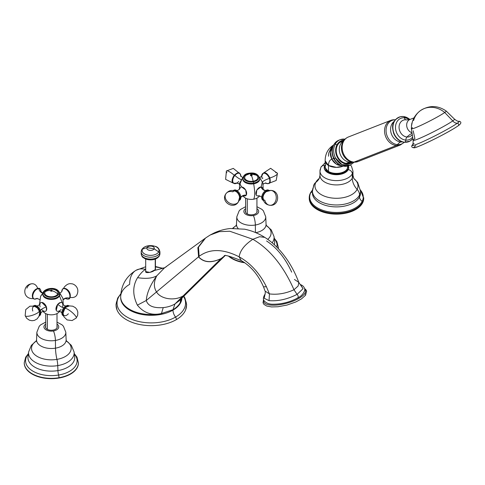 <?xml version="1.0" encoding="UTF-8"?>
<svg xmlns="http://www.w3.org/2000/svg" width="485" height="485" viewBox="0 0 485 485"><rect width="100%" height="100%" fill="white"/><g stroke="black" fill="none" stroke-linecap="round" stroke-linejoin="round"><path stroke-width="0.73" d="M146.973 247.635L154.139 248.847A3.734 2.152 179.9 0 1 149.507 250.308A3.734 2.152 179.9 0 1 146.973 247.635A3.734 2.152 179.9 0 1 151.611 246.174A3.734 2.152 179.9 0 1 154.139 248.847L146.973 247.635A3.734 2.152 -0.1 0 0 149.507 250.308A3.734 2.152 -0.1 0 0 154.139 248.847L158.662 251.854A8.439 4.868 179.9 0 1 148.186 255.165A8.439 4.868 179.9 0 1 142.463 249.126L146.973 247.635L142.463 249.126A8.439 4.868 179.9 0 1 152.939 245.816A8.439 4.868 179.9 0 1 158.662 251.854L154.139 248.847A3.734 2.152 -0.1 0 0 151.611 246.174A3.734 2.152 -0.1 0 0 146.973 247.635M145.894 270.939C143.869 274.122 153.26 271.976 154.024 270.581L155.455 269.363L155.23 259.093L155.255 269.721L149.92 272.394L145.7 271.606L145.706 259.026M120.68 297.62A30.628 17.684 0 0 0 139.589 313.959A30.628 17.684 0 0 0 172.969 310.127A8.009 4.626 -120 0 0 175.546 317.093A34.271 19.788 180 0 1 131.138 319.1A34.271 19.788 180 0 1 120.807 294.086A34.271 19.788 0 0 0 131.138 319.1A34.271 19.788 0 0 0 175.546 317.093A8.009 4.626 60 0 1 172.969 310.127A30.628 17.684 0 0 0 181.93 298.075A30.628 17.684 180 0 1 172.969 310.127A30.628 17.684 180 0 1 139.589 313.959A30.628 17.684 180 0 1 120.68 297.62L120.68 296.85A30.628 17.684 0 0 0 161.438 313.54L172.969 309.721L172.969 310.127L172.969 309.721C176.273 307.733 178.686 305.386 180.22 302.695A30.628 17.684 0 0 0 181.857 298.148A30.628 17.684 180 0 1 180.22 302.695L181.79 298.214L180.22 302.695C178.686 305.386 176.273 307.733 172.969 309.721L161.438 313.54A30.628 17.684 180 0 1 120.68 296.85C121.062 285.283 126.167 276.438 135.994 270.321A30.628 17.684 60 0 1 145.7 269.454A30.628 17.684 -120 0 0 135.994 270.321A30.628 17.684 -120 0 0 129.653 284.343A30.628 17.684 0 0 0 120.68 296.85M183.821 296.22L184.955 298.075L186.652 304.756L185.573 310.042A35.223 20.34 180 0 1 176.219 319.694A2.358 1.358 -120 0 0 175.546 317.093A34.271 19.788 0 0 0 183.591 296.45A34.271 19.788 180 0 1 175.546 317.093A2.358 1.358 60 0 1 176.219 319.694A35.223 20.34 180 0 1 141.729 324.883A35.223 20.34 180 0 1 117.049 310.042L115.97 304.756L117.667 298.075L120.838 293.771M117.703 299.221A35.223 20.34 0 0 0 133.054 322.707A35.223 20.34 0 0 0 176.219 319.694A35.223 20.34 0 0 0 184.918 299.221M145.743 269.466C143.663 270.193 140.941 272.928 137.576 277.669C132.55 285.907 132.49 295.068 137.388 305.156C143.712 312.916 151.726 315.711 161.438 313.54L163.233 307.599C167.567 307.169 171.466 305.962 174.933 303.986L172.969 309.721L174.933 303.986L179.208 300.755L174.933 303.986C171.466 305.962 167.567 307.169 163.233 307.599L161.438 313.54C151.726 315.711 143.712 312.916 137.388 305.156L146.288 300.482C147.864 305.908 153.515 308.278 163.233 307.599C153.515 308.278 147.864 305.908 146.288 300.482L137.388 305.156C132.49 295.068 132.55 285.907 137.576 277.669C145.87 278.966 152.266 278.36 156.752 275.862C150.253 285.071 146.767 293.279 146.288 300.482L156.516 291.928C160.735 299.196 174.679 301.233 183.221 295.832L174.933 303.986L183.221 295.832L187.622 292.479L183.221 295.832C174.679 301.233 160.735 299.196 156.516 291.928L146.288 300.482C146.767 293.279 150.253 285.071 156.752 275.862C152.266 278.36 145.87 278.966 137.576 277.669C140.941 272.928 143.663 270.193 145.743 269.466M161.972 268.138L155.449 266.895L161.972 268.138M180.711 299.281L180.22 302.695L180.711 299.281M154.024 270.581L164.548 267.853L154.024 270.581M166.385 266.665L164.403 267.956L156.752 275.862C153.66 281.833 153.581 287.193 156.516 291.928C153.581 287.193 153.66 281.833 156.752 275.862L164.403 267.956L204.973 238.438L197.868 247.617L198.577 256.783L156.516 291.928L198.468 256.874C203.779 262.646 211.29 263.24 221.002 258.675L183.221 295.832L221.002 258.675L224.791 255.916L221.002 258.675C211.29 263.24 203.779 262.646 198.468 256.874L198.577 256.783C203.882 262.549 211.393 263.143 221.099 258.572L224.779 255.916L221.099 258.572C211.393 263.143 203.882 262.549 198.577 256.783L197.868 247.617L204.973 238.438L198.498 247.144L199.135 256.335L198.577 256.783L199.135 256.335C209.726 248.502 223.058 248.666 239.135 256.826L241.251 260.584L239.135 256.826C223.058 248.666 209.726 248.502 199.135 256.335L198.498 247.144L205.628 237.965L210.12 235.049L219.329 231.648L229.793 231.242L252.867 239.281C244.676 244.683 240.099 250.533 239.135 256.826C250.472 263.131 259.56 273.103 266.404 286.732L263.5 286.823L266.404 286.732C259.56 273.103 250.472 263.131 239.135 256.826C240.099 250.533 244.676 244.683 252.867 239.281L229.793 231.242L219.329 231.648L210.12 235.049L205.628 237.965M164.639 267.799L162.317 268.175L156.188 266.926L162.293 268.253M224.476 255.959L221.099 258.572L224.476 255.959M264.743 237.371L259.566 236.722L252.867 239.281C269.854 249.217 283.555 266.047 293.977 289.763C285.562 293.54 277.378 294.916 269.436 293.892L266.404 286.732L269.436 293.892L265.095 291.103L269.436 293.892C277.378 294.916 285.562 293.54 293.977 289.763C283.555 266.047 269.854 249.217 252.867 239.281L259.56 236.722L264.743 237.371M210.12 235.049L214.285 232.891C219.59 230.484 224.985 229.023 230.466 228.508L244.628 229.199C251.703 230.648 258.402 233.364 264.731 237.359C271.551 241.645 277.784 247.398 283.416 254.613C289.794 262.755 294.91 272 298.772 282.349L298.117 286.029L293.977 289.763L297.069 294.377C287.417 299.275 278.075 301.361 269.054 300.645L269.436 293.892L269.054 300.645L264.222 298.287L265.046 294.128L264.222 298.287L269.054 300.645C278.075 301.361 287.417 299.275 297.069 294.377L293.977 289.763L298.117 286.029L298.772 282.349L294.431 279.463M291.679 272.14C285.344 258.22 276.977 247.829 266.592 240.972M298.772 282.349L303.052 288.72L297.069 294.377A2.358 1.358 60 0 1 297.729 297.954A2.358 1.358 -120 0 0 297.069 294.377L303.052 288.72L300.554 284.64C302.616 285.386 303.937 286.659 304.513 288.454C305.532 289.199 303.889 295.013 297.729 297.954A2.358 1.358 -120 0 1 297.123 298.045M158.662 251.854A8.439 4.868 -0.1 0 0 152.939 245.816A8.439 4.868 -0.1 0 0 142.463 249.126A1.885 1.479 -153 0 0 141.693 249.751A1.885 1.479 -153 0 0 141.565 250.302A9.373 5.408 -0.1 0 0 141.183 251.824A9.373 5.408 -0.1 0 0 149.228 257.171A9.373 5.408 -0.1 0 0 159.553 253.334A1.885 1.479 -153 0 0 158.662 251.854A1.885 1.479 27 0 1 159.553 253.334A9.373 5.408 179.9 0 1 149.228 257.171A9.373 5.408 179.9 0 1 141.183 251.824L141.693 249.751A1.885 1.479 27 0 1 142.463 249.126A8.439 4.868 -0.1 0 0 148.186 255.165A8.439 4.868 -0.1 0 0 158.662 251.854M141.183 251.824L141.183 253.685C142.153 258.105 143.105 257.141 144.542 258.493L150.562 259.887C154.751 259.839 157.71 258.456 159.432 255.747A1.885 1.479 -153 0 0 159.559 255.195A1.885 1.479 27 0 1 159.432 255.747L159.941 253.667A9.379 5.408 179.9 0 1 159.559 255.195A9.379 5.408 -0.1 0 0 159.941 253.667L159.935 251.806A9.373 5.408 179.9 0 1 159.553 253.334L159.559 255.195A9.379 5.408 179.9 0 1 149.228 259.032A9.379 5.408 179.9 0 1 141.183 253.685A9.379 5.408 -0.1 0 0 149.228 259.032A9.379 5.408 -0.1 0 0 159.559 255.195L159.553 253.334A9.373 5.408 -0.1 0 0 159.935 251.806C158.419 245.64 154.739 246.386 150.489 245.616C146.331 245.683 143.402 247.065 141.693 249.751M158.619 256.438A8.427 4.862 179.9 0 1 150.568 259.881A8.427 4.862 179.9 0 1 142.505 256.456M304.544 293.825A0.94 0.812 36.5 0 1 305.532 295.244A0.94 0.812 -143.5 0 0 304.544 293.825A21.631 7.463 -14.9 0 0 304.641 289.133A21.631 7.463 165.1 0 1 304.544 293.825A21.631 7.463 165.1 0 1 280.081 304.647A21.631 7.463 165.1 0 1 263.755 300.033A21.631 7.463 -14.9 0 0 280.081 304.647A21.631 7.463 -14.9 0 0 304.544 293.825M304.998 295.535A0.94 0.812 -143.5 0 0 305.532 295.244L301.524 298.851L295.886 301.931L287.029 305.047L277.984 306.75L271.533 306.926L266.744 306.053L263.949 304.38L263.022 302.773L263.561 299.494M228.944 256.135A27.099 15.641 0 0 0 244.252 262.385A27.099 15.641 180 0 1 228.944 256.135M244.858 262.797A27.099 15.641 180 0 1 228.49 256.068A27.099 15.641 0 0 0 244.858 262.797M278.275 248.617A27.099 15.641 0 0 0 278.372 247.277A27.099 15.641 180 0 1 278.275 248.617M278.372 247.441A27.099 15.641 180 0 1 278.372 247.599A27.099 15.641 180 0 1 278.311 248.66A27.099 15.641 0 0 0 278.372 247.441M276.862 247.156A25.784 14.883 0 0 0 274.28 238.608A25.784 14.883 180 0 1 276.862 247.156M274.286 244.67A23.401 13.513 0 0 0 274.613 241.19A23.401 13.513 180 0 1 274.286 244.67M272.176 242.809A22.801 13.168 0 0 0 274.019 236.565A22.801 13.168 180 0 1 272.176 242.809M236.274 225.483A19.824 11.446 0 0 0 233.158 228.32A19.824 11.446 180 0 1 236.274 225.483M267.732 239.354A19.824 11.446 0 0 0 266.277 225.483A19.824 11.446 180 0 1 267.732 239.354M245.622 206.701L240.566 209.423L239.16 210.842L236.813 216.795A14.471 8.354 0 0 0 255.352 225.016A14.471 8.354 180 0 1 236.813 216.795L236.492 224.325A14.792 8.542 0 0 0 238.056 228.362A14.792 8.542 180 0 1 236.492 224.325L236.043 225.98M255.777 232.667A14.792 8.542 0 0 0 266.065 224.325A14.792 8.542 180 0 1 255.777 232.667M255.352 225.016L255.437 232.527L255.352 225.016A14.471 8.354 0 0 0 265.744 216.795A14.471 8.354 180 0 1 255.352 225.016A7.069 1.625 -99.6 0 0 253.364 215.534A7.069 1.625 80.4 0 1 255.352 225.016M245.622 208.671A7.408 4.274 0 0 0 245.07 213.764A7.408 4.274 0 0 0 253.364 215.534A7.408 4.274 0 0 0 256.935 208.671A7.408 4.274 180 0 1 253.364 215.534A7.408 4.274 180 0 1 245.07 213.764A7.408 4.274 180 0 1 245.622 208.671M249.617 214.697A5.893 3.401 0 0 0 255.437 213.837A5.893 3.401 0 0 0 256.935 210.478A5.893 3.401 180 0 1 257.165 211.393A5.893 3.401 180 0 1 249.617 214.697A5.893 3.401 180 0 1 245.386 211.393A5.893 3.401 180 0 1 245.622 210.478A5.893 3.401 0 0 0 249.617 214.697M257.111 211.896A5.911 3.413 0 0 0 256.935 211.442A5.911 3.413 180 0 1 257.111 211.896M245.622 211.442A5.911 3.413 0 0 0 245.44 211.896A5.911 3.413 180 0 1 245.622 211.442M28.397 353.638L25.717 357.136L24.25 362.707A27.099 15.641 0 0 0 58.976 377.718L58.976 378.039A27.099 15.641 180 0 1 24.25 363.029A27.099 15.641 180 0 1 24.25 362.871A27.099 15.641 0 0 0 58.976 378.039L58.976 377.718A27.099 15.641 0 0 0 78.443 362.707A27.099 15.641 180 0 1 58.976 377.718A27.099 15.641 180 0 1 24.25 362.707L24.25 363.029M78.443 362.871A27.099 15.641 180 0 1 78.443 363.029A27.099 15.641 180 0 1 58.976 378.039A27.099 15.641 0 0 0 78.443 362.871M28.342 354.032A25.784 14.883 0 0 0 31.525 370.273A25.784 14.883 0 0 0 58.606 375.038A2.825 0.649 80.4 0 1 58.976 377.718A2.825 0.649 -99.6 0 0 58.606 375.038A25.784 14.883 0 0 0 74.35 354.032A25.784 14.883 180 0 1 58.606 375.038A25.784 14.883 180 0 1 31.525 370.273A25.784 14.883 180 0 1 28.342 354.032M57.933 370.588A5.183 1.194 -99.6 0 0 58.606 375.038A5.183 1.194 80.4 0 1 57.933 370.588A23.401 13.513 0 0 0 74.684 356.62A23.401 13.513 180 0 1 57.933 370.588A23.401 13.513 180 0 1 28.009 356.62A23.401 13.513 0 0 0 57.933 370.588L57.763 365.605L57.933 370.588M36.375 340.828L31.349 345.35L28.609 351.995A22.801 13.168 0 0 0 57.763 365.605A22.801 13.168 0 0 0 74.084 351.995A22.801 13.168 180 0 1 57.763 365.605A22.801 13.168 180 0 1 28.609 351.995L28.009 356.62M36.345 340.913A19.824 11.446 0 0 0 34.678 354.59A19.824 11.446 0 0 0 56.927 359.379A8.481 1.952 80.4 0 1 57.763 365.605A8.481 1.952 -99.6 0 0 56.927 359.379A19.824 11.446 0 0 0 66.348 340.913A19.824 11.446 180 0 1 56.927 359.379A19.824 11.446 180 0 1 34.678 354.59A19.824 11.446 180 0 1 36.345 340.913M55.508 348.157A14.138 3.249 -99.6 0 0 56.927 359.379A14.138 3.249 80.4 0 1 55.508 348.157A14.792 8.542 0 0 0 66.136 339.749A14.792 8.542 180 0 1 55.508 348.157A14.792 8.542 180 0 1 36.557 339.749A14.792 8.542 0 0 0 55.508 348.157L55.417 340.446L55.508 348.157M45.693 322.131L40.637 324.853L39.23 326.272L36.878 332.225A14.471 8.354 0 0 0 55.417 340.446A14.471 8.354 0 0 0 65.814 332.225A14.471 8.354 180 0 1 55.417 340.446A14.471 8.354 180 0 1 36.878 332.225L36.557 339.749L36.114 341.41M53.429 330.964A7.069 1.625 80.4 0 1 55.417 340.446A7.069 1.625 -99.6 0 0 53.429 330.964A7.408 4.274 0 0 0 57 324.101A7.408 4.274 180 0 1 53.429 330.964A7.408 4.274 180 0 1 45.141 329.194A7.408 4.274 180 0 1 45.693 324.101A7.408 4.274 0 0 0 45.141 329.194A7.408 4.274 0 0 0 53.429 330.964M49.688 330.127A5.893 3.401 0 0 0 55.508 329.266A5.893 3.401 0 0 0 57 325.908A5.893 3.401 180 0 1 57.236 326.817A5.893 3.401 180 0 1 49.688 330.127A5.893 3.401 180 0 1 45.457 326.817A5.893 3.401 180 0 1 45.693 325.908A5.893 3.401 0 0 0 49.688 330.127M57.181 327.32A5.911 3.413 0 0 0 57 326.872A5.911 3.413 180 0 1 57.181 327.32M45.693 326.872A5.911 3.413 0 0 0 45.511 327.32A5.911 3.413 180 0 1 45.693 326.872M47.348 314.25L47.348 329.357L47.348 314.25M42.892 294.159A8.481 4.898 0 0 0 49.809 299.36A8.481 4.898 0 0 0 59.485 295.917L63.008 304.489L59.485 295.917A8.481 4.898 0 0 0 59.8 294.159M42.88 293.419L40.576 296.317L42.88 293.419M43.177 311.255A8.481 4.898 0 0 0 51.295 314.832A8.481 4.898 0 0 0 59.485 311.309M59.885 311.346L57.788 313.116A8.481 4.898 180 0 1 44.905 313.116L42.807 311.346M41.492 309.327A4.898 2.831 -120 0 0 46.384 310.442A4.898 2.831 -120 0 0 46.366 306.92L46.427 310.358L46.463 306.823L41.825 302.434L46.366 306.92A4.898 2.831 -120 0 0 41.758 302.428A4.898 2.831 -120 0 0 40.158 306.884M57.679 304.325L56.266 310.358L57.679 304.325L60.867 302.434L57.679 304.325M62.359 307.357A4.898 2.831 120 0 0 60.934 302.428A4.898 2.831 120 0 0 57.77 304.35A4.898 2.831 120 0 0 56.308 310.442A4.898 2.831 120 0 0 61.092 309.454M63.577 316.044L62.213 314.868L61.819 313.074C62.88 313.019 58.188 310.303 58.655 311.249A4.898 2.831 -60 0 1 55.999 309.436A4.898 2.831 -60 0 1 57.77 304.35A6.784 1.558 -140.4 0 0 63.905 307.623A6.784 1.558 39.6 0 1 57.77 304.35A4.898 2.831 -60 0 1 62.807 304.059C61.753 304.125 66.451 306.835 65.972 305.883L65.469 306.168A5.735 3.31 120 0 0 63.905 307.623A5.735 3.31 120 0 0 61.807 312.498A5.735 3.31 -60 0 1 63.905 307.623A5.735 3.31 -60 0 1 65.469 306.168L67.718 305.332L69.416 305.926M68.694 306.065A5.42 3.128 120 0 0 64.59 308.12L63.905 307.623L64.59 308.12A5.42 3.128 120 0 0 63.335 315.341A5.42 3.128 -60 0 1 64.59 308.12A5.42 3.128 -60 0 1 68.694 306.065M64.929 308.418L64.657 308.217A5.232 3.019 -60 0 1 68.288 306.18A5.232 3.019 120 0 0 64.657 308.217L64.929 308.418A5.099 2.946 120 0 0 63.056 312.886A5.099 2.946 120 0 0 64.717 315.711A5.099 2.946 120 0 0 68.385 313.734L68.385 313.734A5.099 2.946 -60 0 1 64.717 315.711A5.099 2.946 -60 0 1 63.056 312.886A5.099 2.946 -60 0 1 64.929 308.418A5.099 2.946 -60 0 1 66.421 307.053A5.099 2.946 120 0 0 64.929 308.418A7.445 1.71 39.6 0 1 70.089 310.806A7.445 1.71 39.6 0 1 75.757 316.329A7.445 1.71 -140.4 0 0 70.089 310.806A7.445 1.71 -140.4 0 0 64.929 308.418L64.929 308.418M63.232 314.941A5.232 3.019 -60 0 1 64.657 308.217A5.232 3.019 120 0 0 63.232 314.941M76.23 318.039A7.445 1.71 -140.4 0 0 75.757 316.329A7.445 1.71 39.6 0 1 76.224 318.045L72.107 320.561L67.1 319.918L63.941 316.826L63.05 313.092L64.875 308.405M42.807 293.128L40.873 291.394L40.885 291.97A5.735 3.31 120 0 0 40.885 291.952A5.735 3.31 -60 0 1 40.885 291.97C40.631 289.266 39.812 288.048 38.436 288.308A0.473 0.37 92.5 0 1 38.764 288.63A5.735 3.31 120 0 0 33.271 293.704A5.735 3.31 120 0 0 34.92 299.099A0.473 0.37 92.5 0 1 34.762 299.136A0.473 0.37 -87.5 0 0 34.92 299.099A5.735 3.31 120 0 0 36.805 298.566A5.735 3.31 -60 0 1 34.92 299.099A6.784 5.305 92.5 0 1 37.218 298.548A6.784 5.305 92.5 0 1 37.224 298.548A6.784 5.305 -87.5 0 0 34.92 299.099A5.735 3.31 -60 0 1 33.271 293.704A5.735 3.31 -60 0 1 38.764 288.63A5.735 3.31 -60 0 1 40.904 291.479A5.735 3.31 120 0 0 38.764 288.63A6.784 5.305 -87.5 0 0 42.783 293.158A6.784 5.305 92.5 0 1 38.764 288.63A0.473 0.37 -87.5 0 0 38.079 288.587M39.443 299.657L38.6 298.966L36.721 298.59L37.224 298.305L34.762 299.136A0.473 0.37 92.5 0 1 34.568 299.057M31.877 298.621A7.445 5.82 -87.5 0 0 33.204 298.481A7.445 5.82 92.5 0 1 31.877 298.621C21.698 297.905 22.989 283.895 32.525 283.743A7.445 5.82 92.5 0 1 37.642 288.375A7.445 5.82 -87.5 0 0 32.525 283.743A7.445 5.82 92.5 0 0 26.936 288.145M40.479 310.63A5.735 3.31 -120 0 0 37.224 306.168A5.735 3.31 60 0 1 40.479 310.63A6.784 1.77 161 0 1 46.366 306.92A6.784 1.77 -19 0 0 40.479 310.63L39.697 310.964A5.42 3.128 -120 0 0 33.998 306.065A5.42 3.128 60 0 1 39.697 310.964L40.479 310.63A5.735 3.31 60 0 1 40.885 312.498A5.735 3.31 -120 0 0 40.479 310.63M33.277 305.926L34.975 305.332L36.721 305.883C36.242 306.835 40.94 304.125 39.885 304.059A4.898 2.831 60 0 1 42.856 302.695A4.898 2.831 60 0 1 46.366 306.92A4.898 2.831 60 0 1 44.038 311.249C44.505 310.303 39.812 313.019 40.873 313.074L40.479 314.868L39.115 316.044M39.358 315.341A5.42 3.128 -120 0 0 39.697 310.964A5.42 3.128 60 0 1 39.358 315.341M32.804 311.061L32.804 311.061A5.099 2.946 60 0 1 33.035 307.035A5.099 2.946 60 0 1 36.272 307.053A5.099 2.946 -120 0 0 33.035 307.035A5.099 2.946 -120 0 0 32.804 311.061M39.267 311.097A5.099 2.946 -120 0 0 36.272 307.053A5.099 2.946 60 0 1 39.267 311.097L39.582 310.964L39.267 311.097A7.445 1.946 161 0 1 34.647 314.438A7.445 1.946 161 0 1 26.936 316.329A7.445 1.946 161 0 1 25.153 315.705A7.445 1.946 -19 0 0 26.936 316.329A7.445 1.946 -19 0 0 34.647 314.438A7.445 1.946 -19 0 0 39.267 311.097A5.099 2.946 60 0 1 39.637 312.886A5.099 2.946 -120 0 0 39.267 311.097L39.267 311.097M34.405 306.18A5.232 3.019 60 0 1 39.582 310.964A5.232 3.019 60 0 1 39.461 314.941A5.232 3.019 -120 0 0 39.582 310.964A5.232 3.019 -120 0 0 34.405 306.18M62.523 289.26A0.473 0.37 -146.5 0 0 62.347 289.387A0.473 0.37 33.5 0 0 62.298 289.545A0.473 0.37 -146.5 0 1 62.347 289.387L61.583 291.879A6.784 5.323 33.5 0 0 62.298 289.545A5.735 3.31 -120 0 0 61.789 291.479A5.735 3.31 60 0 1 62.298 289.545A6.784 5.323 -146.5 0 1 61.583 291.879A6.784 5.323 -146.5 0 1 61.577 291.885M63.044 299.93C64.553 298.718 65.53 298.275 65.972 298.59L65.481 298.317A5.735 3.31 -120 0 0 65.481 298.317A5.735 3.31 60 0 1 65.469 298.305C67.942 299.427 69.403 299.342 69.84 298.057A0.473 0.37 -146.5 0 1 69.397 298.178A5.735 3.31 -120 0 0 67.809 290.897A5.735 3.31 -120 0 0 62.298 289.545A5.735 3.31 60 0 1 67.809 290.897A5.735 3.31 60 0 1 69.397 298.178A5.735 3.31 60 0 1 65.887 298.566A5.735 3.31 -120 0 0 69.397 298.178A6.784 5.323 33.5 0 0 63.25 299.645A6.784 5.323 -146.5 0 1 69.397 298.178A0.473 0.37 33.5 0 0 69.779 297.608M64.281 287.078A7.445 5.844 33.5 0 0 63.681 288.399A7.445 5.844 -146.5 0 1 64.281 287.078C66.694 284.374 69.034 283.276 71.313 283.78C73.799 283.501 80.492 287.781 76.703 295.286A7.445 5.844 -146.5 0 1 70.192 297.329A7.445 5.844 33.5 0 0 76.703 295.286M52.162 290.854A0.849 0.491 180 0 1 51.107 291.188A0.849 0.491 180 0 1 50.531 290.576A12.725 9.967 26.9 0 1 51.349 290.691A12.725 9.967 26.9 0 1 52.162 290.854A12.725 9.967 -153.1 0 0 51.349 290.691A12.725 9.967 -153.1 0 0 50.531 290.576A0.849 0.491 180 0 1 51.586 290.248A0.849 0.491 180 0 1 52.162 290.854A8.481 6.644 26.9 0 1 57.679 294.074A6.596 3.807 180 0 1 49.488 296.656A6.596 3.807 180 0 1 45.014 291.928A8.481 6.644 26.9 0 1 50.531 290.576A0.849 0.491 0 0 0 51.107 291.188A0.849 0.491 0 0 0 52.162 290.854A0.849 0.491 0 0 0 51.586 290.248A0.849 0.491 0 0 0 50.531 290.576A8.481 6.644 -153.1 0 0 45.014 291.928A6.596 3.807 180 0 1 46.245 290.588C49.646 288.454 53.047 288.454 56.448 290.588A6.596 3.807 180 0 1 57.679 294.074A8.481 6.644 -153.1 0 0 52.162 290.854L52.162 290.854M44.111 291.776A7.542 4.353 180 0 1 53.471 288.824A7.542 4.353 180 0 1 58.582 294.225A7.542 4.353 180 0 1 49.221 297.178A7.542 4.353 180 0 1 44.111 291.776A0.94 0.74 -153.1 0 0 43.207 292.394A0.94 0.74 26.9 0 1 44.111 291.776A7.542 4.353 0 0 0 49.221 297.178A7.542 4.353 0 0 0 58.582 294.225A7.542 4.353 0 0 0 53.471 288.824A7.542 4.353 0 0 0 44.111 291.776M57.679 294.074A6.596 3.807 0 0 0 53.204 289.345A6.596 3.807 0 0 0 45.014 291.928A6.596 3.807 0 0 0 49.488 296.656A6.596 3.807 0 0 0 57.679 294.074M59.831 293.771A8.481 4.898 180 0 1 59.485 295.153A0.94 0.74 -153.1 0 0 58.582 294.225A0.94 0.74 26.9 0 1 59.485 295.153A8.481 4.898 180 0 1 50.143 298.621A8.481 4.898 180 0 1 42.862 293.771A8.481 4.898 0 0 0 50.143 298.621A8.481 4.898 0 0 0 59.485 295.153A8.481 4.898 0 0 0 59.831 293.771L59.831 294.54A8.481 4.898 180 0 1 59.485 295.917L59.485 295.153L59.485 295.917A8.481 4.898 180 0 1 50.143 299.39A8.481 4.898 180 0 1 42.862 294.54L43.274 292.122C45.632 287.757 58.061 286.035 59.831 293.771M43.207 292.394A8.481 4.898 0 0 0 42.862 293.771M247.277 198.82L247.277 213.927L247.277 198.82M242.821 178.729A8.481 4.898 0 0 0 253.667 183.809C255.037 191.636 255.037 196.771 253.667 199.202A8.481 4.898 180 0 1 244.834 197.686L242.736 195.916M246.362 194.928L245.749 190.023L241.76 187.004L245.737 190.005L246.362 194.928M243.106 195.825A8.481 4.898 0 0 0 253.667 199.202C255.037 196.771 255.037 191.636 253.667 183.809A8.481 4.898 0 0 0 259.736 178.729M259.815 195.916L257.717 197.686A8.481 4.898 180 0 1 253.667 199.202M260.797 187.004L256.808 190.023L256.195 194.928L256.82 190.005L260.797 187.004M262.828 189.489A4.898 2.831 120 0 0 261.021 187.004A4.898 2.831 120 0 0 260.869 187.004A4.898 2.831 120 0 0 256.911 190.059A4.898 2.831 120 0 0 256.238 195.012A4.898 2.831 120 0 0 257.699 195.946A4.898 2.831 120 0 0 258.711 195.782M263.507 200.614L262.149 199.438L261.742 197.074A5.735 3.31 120 0 0 263.404 200.353A5.735 3.31 -60 0 1 261.742 197.074A5.735 3.31 -60 0 1 265.398 190.738A5.735 3.31 -60 0 1 267.726 189.944A5.735 3.31 120 0 0 265.398 190.738A5.735 3.31 120 0 0 261.742 197.074L261.748 197.65C261.809 197.11 260.924 196.486 259.105 195.782A6.784 5.317 93.1 0 1 259.111 195.782L258.59 195.825A4.898 2.831 -60 0 1 257.699 195.946A6.784 5.317 93.1 0 1 259.105 195.782A6.784 5.317 -86.9 0 0 257.699 195.946A4.898 2.831 -60 0 1 256.322 191.314A4.898 2.831 -60 0 1 261.021 187.004A6.784 5.317 -86.9 0 0 265.38 190.496A6.784 5.317 93.1 0 1 265.38 190.496A6.784 5.317 93.1 0 1 261.021 187.004A4.898 2.831 -60 0 1 262.743 188.629C262.694 189.18 263.573 189.799 265.38 190.496L265.901 190.453M268.193 190.569A5.42 3.128 120 0 0 263.476 194.261A5.42 3.128 120 0 0 263.264 199.911A5.42 3.128 -60 0 1 263.476 194.261A5.42 3.128 -60 0 1 268.193 190.569A0.473 0.37 -86.9 0 0 267.89 189.908A0.473 0.37 93.1 0 1 268.193 190.569A5.42 3.128 -60 0 1 268.623 190.635A5.42 3.128 120 0 0 268.193 190.569M268.132 190.744L268.132 190.744A5.232 3.019 -60 0 1 268.223 190.75A5.232 3.019 120 0 0 268.132 190.744A5.232 3.019 120 0 0 263.707 194.067A5.232 3.019 120 0 0 263.161 199.511A5.232 3.019 -60 0 1 263.707 194.067A5.232 3.019 -60 0 1 268.132 190.744M270.024 205.294C279.578 206.27 280.469 190.544 270.824 190.429A7.445 5.832 93.1 0 1 275.686 200.899A7.445 5.832 -86.9 0 0 270.824 190.429A7.445 5.832 -86.9 0 0 268.32 190.993A5.099 2.946 120 0 0 266.356 191.63A5.099 2.946 120 0 0 262.991 197.456A5.099 2.946 120 0 0 264.858 200.299A7.445 5.832 -86.9 0 0 270.024 205.294A7.445 5.832 -86.9 0 0 275.686 200.899A7.445 5.832 93.1 0 1 270.024 205.294C265.525 204.609 263.179 201.99 262.991 197.456A5.099 2.946 -60 0 1 266.356 191.63L268.253 191.005M262.991 197.456C263.319 199.565 263.901 200.469 264.731 200.178L264.858 200.299M241.694 179.674L239.996 183.918L241.306 186.549M239.372 184.227L238.529 183.536L236.656 183.16L237.159 182.875A5.735 3.31 -60 0 1 237.141 182.887A5.735 3.31 120 0 0 237.159 182.875A5.735 3.31 120 0 0 238.699 181.451M236.741 183.142A5.735 3.31 -60 0 1 232.836 181.833A5.735 3.31 -60 0 1 234.855 175.418A6.784 1.594 -140.2 0 0 241.281 179.535A6.784 1.594 39.8 0 1 234.855 175.418A5.735 3.31 -60 0 1 240.833 176.049A5.735 3.31 120 0 0 234.855 175.418A5.735 3.31 120 0 0 232.836 181.833A5.735 3.31 120 0 0 236.741 183.142M234.382 175.249L234.855 175.418L234.382 175.249M233.206 183.118L225.616 179.359L226.416 170.981A7.445 1.752 39.8 0 1 234.243 175.273A7.445 1.752 -140.2 0 0 226.416 170.981A7.445 1.752 -140.2 0 0 226.865 172.715M261.245 186.549L262.233 182.251M259.815 177.698L261.748 175.97L261.742 176.546A5.735 3.31 60 0 1 261.736 176.522A5.735 3.31 -120 0 0 261.742 176.546A5.735 3.31 -120 0 0 262.142 178.413L262.925 178.08M261.724 176.049A5.735 3.31 60 0 1 264.871 173.345A5.735 3.31 60 0 1 269.417 178.456A6.784 1.77 -19 0 0 262.549 182.027A6.784 1.77 161 0 1 269.417 178.456A5.735 3.31 60 0 1 265.816 183.142A5.735 3.31 -120 0 0 269.417 178.456A5.735 3.31 -120 0 0 264.871 173.345A5.735 3.31 -120 0 0 261.724 176.049M265.416 182.887A5.735 3.31 60 0 1 265.398 182.875A5.735 3.31 -120 0 0 265.416 182.887L265.901 183.16L264.028 183.536L263.185 184.227M269.793 178.116L269.417 178.456L269.793 178.116M263.507 172.999L270.636 168.313L277.462 173.333A7.445 1.946 161 0 1 269.842 177.977A7.445 1.946 -19 0 0 277.462 173.333A7.445 1.946 -19 0 0 275.686 172.715M243.191 195.473A4.898 2.831 -120 0 0 246.228 195.164A4.898 2.831 -120 0 0 246.313 195.012A4.898 2.831 -120 0 0 245.64 190.059A4.898 2.831 -120 0 0 241.688 187.004A4.898 2.831 -120 0 0 240.16 187.786A4.898 2.831 -120 0 0 239.79 188.762M233.206 190.496L234.904 189.908L237.159 190.738A5.735 3.31 -120 0 0 233.485 190.538A5.735 3.31 60 0 1 237.159 190.738A5.735 3.31 60 0 1 240.815 197.074A5.735 3.31 60 0 1 240.324 199.499A0.473 0.37 -146.5 0 1 239.548 199.59A5.42 3.128 60 0 1 239.287 199.911A5.42 3.128 -120 0 0 239.548 199.59A0.473 0.37 33.5 0 0 240.324 199.499A5.735 3.31 -120 0 0 240.815 197.074A5.735 3.31 -120 0 0 237.159 190.738L236.656 190.453C237.092 190.769 238.068 190.326 239.578 189.114L239.814 188.629A4.898 2.831 60 0 1 240.16 187.786A6.784 5.323 -146.5 0 1 239.578 189.114A6.784 5.323 -146.5 0 1 239.578 189.12A6.784 5.323 33.5 0 0 240.16 187.786A4.898 2.831 60 0 1 244.87 188.938A4.898 2.831 60 0 1 246.228 195.164A4.898 2.831 60 0 1 243.967 195.825C243.525 195.51 242.548 195.958 241.039 197.165A6.784 5.323 -146.5 0 1 246.228 195.164A6.784 5.323 33.5 0 0 241.039 197.165L240.802 197.65M239.548 199.59A5.42 3.128 -120 0 0 238.729 193.654A5.42 3.128 -120 0 0 233.934 190.635A5.42 3.128 60 0 1 238.729 193.654A5.42 3.128 60 0 1 239.548 199.59M239.123 199.487A5.099 2.946 -120 0 0 239.566 197.456A5.099 2.946 -120 0 0 236.201 191.63A5.099 2.946 -120 0 0 232.806 191.811A7.445 5.844 33.5 0 0 225.919 193.757A7.445 5.844 33.5 0 0 226.865 200.899A7.445 5.844 33.5 0 0 238.341 201.966A7.445 5.844 33.5 0 0 239.123 199.487M234.334 190.75A5.232 3.019 60 0 1 238.784 193.951A5.232 3.019 60 0 1 239.432 199.45A5.232 3.019 -120 0 0 238.784 193.951A5.232 3.019 -120 0 0 234.334 190.75M238.341 201.966A7.445 5.844 -146.5 0 1 226.865 200.899A7.445 5.844 -146.5 0 1 225.919 193.757C220.245 201.499 233.352 210.229 238.341 201.966L239.566 197.456A5.099 2.946 60 0 0 236.201 191.63C234.728 190.757 233.655 190.805 232.982 191.763M251.515 175.758A12.725 2.922 -99.6 0 0 251.278 175.267A12.725 2.922 -99.6 0 0 251.036 174.818A0.849 0.491 180 0 1 252.091 175.152A0.849 0.491 180 0 1 251.515 175.758A0.849 0.491 180 0 1 250.46 175.424A0.849 0.491 180 0 1 251.036 174.818A12.725 2.922 80.4 0 1 251.278 175.267A12.725 2.922 80.4 0 1 251.515 175.758A0.849 0.491 0 0 0 252.091 175.152A0.849 0.491 0 0 0 251.036 174.818A8.481 1.952 -99.6 0 0 249.781 173.678A8.481 1.952 -99.6 0 0 249.417 173.921A6.596 3.807 0 0 0 244.949 178.644A6.596 3.807 0 0 0 253.134 181.226A8.481 1.952 -99.6 0 0 251.515 175.758A8.481 1.952 80.4 0 1 253.134 181.226A6.596 3.807 180 0 1 245.774 179.674A6.596 3.807 180 0 1 246.18 175.158L249.781 173.678A8.481 1.952 80.4 0 1 251.036 174.818A0.849 0.491 0 0 0 250.46 175.424A0.849 0.491 0 0 0 251.515 175.758M249.781 173.678L256.377 175.158A6.596 3.807 180 0 1 253.134 181.226A6.596 3.807 0 0 0 257.711 176.734A6.596 3.807 0 0 0 250.242 173.812M253.4 181.748A7.542 4.353 180 0 1 244.04 178.801A7.542 4.353 180 0 1 249.157 173.394A7.542 4.353 180 0 1 258.511 176.346A7.542 4.353 180 0 1 253.4 181.748L253.667 183.039A8.481 4.898 180 0 1 242.797 178.341A8.481 4.898 0 0 0 253.667 183.039L253.4 181.748A7.542 4.353 0 0 0 258.511 176.346A7.542 4.353 0 0 0 249.157 173.394A7.542 4.353 0 0 0 244.04 178.801A7.542 4.353 0 0 0 253.4 181.748M248.999 173.236C245.568 173.594 243.5 175.297 242.797 178.341L242.797 179.11A8.481 4.898 180 0 0 253.667 183.809L253.667 183.039L253.667 183.809A8.481 4.898 180 0 0 259.76 179.11L259.76 178.341A8.481 4.898 180 0 1 253.667 183.039A8.481 4.898 0 0 0 259.76 178.341C258.178 174.006 254.595 172.308 248.999 173.236L248.902 173.442M360.464 189.962L363.714 198.407A27.239 15.726 180 0 1 362.616 202.839L362.616 202.069A27.239 15.726 0 0 0 363.714 197.644A27.239 15.726 180 0 1 362.616 202.069L362.616 202.839A27.239 15.726 180 0 1 332.607 213.976A27.239 15.726 180 0 1 309.242 198.407L309.242 197.644A27.239 15.726 0 0 0 332.607 213.206A27.239 15.726 0 0 0 362.616 202.069A0.94 0.74 -153.1 0 0 362.174 201.336A26.778 15.459 0 0 0 360.476 190.126A26.778 15.459 180 0 1 362.174 201.336A0.94 0.74 26.9 0 1 362.616 202.069A27.239 15.726 180 0 1 332.607 213.206A27.239 15.726 180 0 1 309.242 197.644L310.406 192.939A0.94 0.74 -153.1 0 0 310.345 193.218A27.239 15.726 0 0 0 309.242 197.644M312.479 190.126A26.778 15.459 0 0 0 310.782 192.63A0.94 0.74 -153.1 0 0 310.406 192.939A0.94 0.74 26.9 0 1 310.782 192.63A26.778 15.459 0 0 0 328.939 211.818A26.778 15.459 0 0 0 362.174 201.336A5.656 4.432 26.9 0 1 359.543 196.928A24.032 13.877 0 0 0 360.513 193.024A24.032 13.877 180 0 1 359.543 196.928A5.656 4.432 -153.1 0 0 362.174 201.336A26.778 15.459 180 0 1 328.939 211.818A26.778 15.459 180 0 1 310.782 192.63A26.778 15.459 180 0 1 312.479 190.126M310.345 193.218A0.94 0.74 26.9 0 1 310.406 192.939L312.492 189.962M312.443 191.587A5.656 4.432 26.9 0 1 310.782 192.63A5.656 4.432 -153.1 0 0 312.443 191.587M312.443 193.024A24.032 13.877 0 0 0 333.062 206.755A24.032 13.877 0 0 0 359.543 196.928L359.543 195.006A24.032 13.877 0 0 0 360.513 191.102A24.032 13.877 180 0 1 359.543 195.006L359.543 196.928A24.032 13.877 180 0 1 333.062 206.755A24.032 13.877 180 0 1 312.443 193.024L312.443 191.102A24.032 13.877 0 0 0 333.062 204.834A24.032 13.877 0 0 0 359.543 195.006A9.427 7.384 -153.1 0 0 357.13 189.368A21.522 12.422 0 0 0 353.717 178.425A21.522 12.422 180 0 1 357.13 189.368A9.427 7.384 26.9 0 1 359.543 195.006A24.032 13.877 180 0 1 333.062 204.834A24.032 13.877 180 0 1 312.443 191.102L314.062 184.458A9.427 7.384 -153.1 0 0 313.419 187.192A24.032 13.877 0 0 0 312.443 191.102M319.245 178.425A21.522 12.422 0 0 0 315.832 182.372A9.427 7.384 -153.1 0 0 314.062 184.458A9.427 7.384 26.9 0 1 315.832 182.372A21.522 12.422 0 0 0 330.418 197.789A21.522 12.422 0 0 0 357.13 189.368A18.848 14.768 26.9 0 1 352.304 178.086A16.496 9.524 0 0 0 352.971 175.406A16.496 9.524 180 0 1 352.304 178.086A18.848 14.768 -153.1 0 0 357.13 189.368A21.522 12.422 180 0 1 330.418 197.789A21.522 12.422 180 0 1 315.832 182.372A21.522 12.422 180 0 1 319.245 178.425L314.062 184.458M320.652 168.41A16.496 9.524 0 0 0 319.985 171.09L319.985 175.406A16.496 9.524 0 0 0 334.135 184.827A16.496 9.524 0 0 0 352.304 178.086A16.496 9.524 180 0 1 334.135 184.827A16.496 9.524 180 0 1 319.985 175.406L319.366 178.201A18.848 14.768 26.9 0 1 315.832 182.372A18.848 14.768 -153.1 0 0 319.366 178.201L319.191 178.541M352.304 178.086L352.304 173.775A16.496 9.524 0 0 0 352.971 171.09A16.496 9.524 180 0 1 352.304 173.775L352.304 178.086M319.985 171.09A16.496 9.524 0 0 0 334.135 180.517A16.496 9.524 0 0 0 352.304 173.775A4.244 3.322 -153.1 0 0 348.236 169.623A12.252 7.075 0 0 0 348.333 165.84A12.252 7.075 180 0 1 348.236 169.623A4.244 3.322 26.9 0 1 352.304 173.775A16.496 9.524 180 0 1 334.135 180.517A16.496 9.524 180 0 1 319.985 171.09L320.943 167.179A4.244 3.322 26.9 0 1 324.72 165.64A4.244 3.322 -153.1 0 0 320.943 167.179L325.168 162.736M325.168 164.906A12.252 7.075 0 0 0 324.72 165.64A12.252 7.075 0 0 0 333.031 174.418A12.252 7.075 0 0 0 348.236 169.623A12.252 7.075 180 0 1 333.031 174.418A12.252 7.075 180 0 1 324.72 165.64A12.252 7.075 180 0 1 325.168 164.906M309.248 198.025A27.239 15.726 0 0 0 332.274 213.946A27.239 15.726 0 0 0 362.616 202.839A27.239 15.726 0 0 0 363.708 198.025M348.054 169.592A12.064 6.966 0 0 0 348.163 165.894A12.064 6.966 180 0 1 348.054 169.592A12.064 6.966 180 0 1 333.08 174.309A12.064 6.966 180 0 1 324.901 165.67A12.064 6.966 0 0 0 333.08 174.309A12.064 6.966 0 0 0 348.054 169.592A1.413 1.109 -153.1 0 0 346.793 170.102A1.413 1.109 26.9 0 1 348.054 169.592M325.168 165.209A12.064 6.966 0 0 0 324.901 165.67A1.413 1.109 26.9 0 1 325.168 165.737A1.413 1.109 -153.1 0 0 324.901 165.67A12.064 6.966 180 0 1 325.168 165.209M347.127 168.895L346.793 170.102C346.054 170.95 346.417 172.036 340.706 173.854L333.347 174.079C328.49 172.933 325.987 171.205 325.835 168.895M326.405 170.508L326.387 170.065L326.405 170.508M345.975 170.69L345.975 171.217L345.975 170.69M347.624 167.968L347.242 169.065C345.29 173.66 334.074 175.315 328.545 171.823C334.074 175.315 345.29 173.66 347.242 169.065A1.225 0.958 -153.1 0 0 347.333 168.695A11.313 6.529 180 0 1 328.478 171.478A1.225 0.709 120 0 0 328.545 171.823L325.756 169.15L325.332 167.968L328.545 171.823A1.225 0.709 -60 0 1 328.478 171.478A11.313 6.529 180 0 1 325.168 166.858A11.313 6.529 0 0 0 328.478 171.478L328.478 165.458L328.478 171.478A11.313 6.529 0 0 0 347.333 168.695A11.313 6.529 0 0 0 347.787 166.858A11.313 6.529 180 0 1 347.333 168.695A1.225 0.958 26.9 0 1 347.242 169.065L347.787 166.009M325.629 165.021A11.313 6.529 0 0 0 325.168 166.858L325.756 169.15M333.559 145.003C327.921 148.743 325.126 154.024 325.168 160.838A11.313 6.529 0 0 0 328.478 165.458A11.313 6.529 0 0 0 343.034 166.161L336.438 167.367L328.478 165.458C328.539 162.172 329.648 160.062 331.813 159.129L336.208 164.051L341.016 165.561A11.313 9.197 -111.4 0 1 331.813 159.129L333.577 158.437L331.813 159.129A11.313 9.197 -111.4 0 1 333.189 145.585L330.34 152.017L331.813 159.129C329.648 160.062 328.539 162.172 328.478 165.458L325.168 160.838L325.168 166.858M334.068 158.292L333.686 158.65L334.116 158.534A13.665 11.119 68.6 0 0 348.763 165.682A13.665 11.119 68.6 0 0 349.442 165.385A13.665 11.119 -111.4 0 1 348.763 165.682A13.665 11.119 -111.4 0 1 334.116 158.534L335.493 157.995L342.034 164.633L350.14 165.142L354.032 162.257M334.116 158.534A13.665 11.119 -111.4 0 1 338.797 140.232A13.665 11.119 68.6 0 0 334.116 158.534L333.686 158.65C337.445 165.064 342.471 167.41 348.763 165.682L350.14 165.142A13.665 11.119 -111.4 0 1 335.493 157.995L334.116 158.534M344.993 139.171A13.665 11.119 68.6 0 0 340.173 139.692A13.665 11.119 68.6 0 0 335.074 144.445C333.08 148.701 333.219 153.218 335.493 157.995A13.665 11.119 -111.4 0 1 335.074 144.445A13.665 11.119 -111.4 0 1 340.173 139.692L338.797 140.232C331.995 144.154 330.291 150.295 333.686 158.65M333.45 145.07L331.867 146.294L328.709 153.127L328.478 156.225M341.088 141.644A11.543 9.391 -111.4 0 1 342.283 141.396A11.543 9.391 68.6 0 0 341.088 141.644M350.528 162.463A11.543 9.391 -111.4 0 1 349.485 163.087A11.543 9.391 68.6 0 0 350.528 162.463M337.402 145.379A11.543 9.391 -111.4 0 1 341.713 141.365A11.543 9.391 -111.4 0 1 343.525 140.905A11.543 9.391 68.6 0 0 337.402 145.379A11.543 9.391 68.6 0 0 339.591 159.553A11.543 9.391 68.6 0 0 351.777 161.978A11.543 9.391 -111.4 0 1 350.134 162.869A11.543 9.391 -111.4 0 1 338.888 158.668A11.543 9.391 -111.4 0 1 337.402 145.379M336.881 144.966A12.252 9.967 -111.4 0 1 344.083 140.153A12.252 9.967 68.6 0 0 336.881 144.966A1.413 0.667 -152.8 0 0 335.074 144.445A1.413 0.667 27.2 0 1 336.881 144.966A12.252 9.967 68.6 0 0 339.476 160.317A12.252 9.967 68.6 0 0 352.698 162.148A12.252 9.967 -111.4 0 1 339.476 160.317A12.252 9.967 -111.4 0 1 336.881 144.966M458.01 125.888A25.917 1.843 152.9 0 1 427.552 142.432A25.917 1.843 152.9 0 1 415.797 145.682M414.099 143.499A26.493 1.885 -27.1 0 0 412.256 145.027A26.493 1.885 -27.1 0 0 429.358 138.631A26.493 1.885 -27.1 0 0 457.252 123.263A1.413 1.267 54.6 0 1 458.186 125.785L458.186 125.785A1.413 1.267 -125.4 0 0 457.252 123.263A26.493 1.885 -27.1 0 0 458.816 121.195A26.493 1.885 152.9 0 1 457.252 123.263A26.493 1.885 152.9 0 1 429.358 138.631A26.493 1.885 152.9 0 1 412.256 145.027C411.159 146.682 411.795 147.61 414.172 147.804C415.506 148.495 445.897 134.297 458.186 125.785C462.902 122.469 460.21 121.347 458.816 121.195C458.58 121.783 457.143 121.111 454.512 119.164A23.25 1.655 152.9 0 1 452.766 120.904A5.656 5.068 -125.4 0 0 457.252 123.263A5.656 5.068 54.6 0 1 452.766 120.904A23.25 1.655 -27.1 0 0 454.512 119.164L446.176 110.998A19.558 1.394 152.9 0 1 444.727 112.484L452.766 120.904A23.25 1.655 152.9 0 1 429.771 133.666A23.25 1.655 152.9 0 1 413.129 140.353A23.25 1.655 -27.1 0 0 429.771 133.666A23.25 1.655 -27.1 0 0 452.766 120.904L444.727 112.484A19.558 1.394 -27.1 0 0 446.176 110.998C437.725 105.269 429.158 105.13 420.489 110.58A21.679 19.436 54.6 0 1 423.193 109.004A21.679 19.436 54.6 0 1 444.727 112.484A19.558 1.394 152.9 0 1 425.212 123.305A19.558 1.394 152.9 0 1 411.377 128.816A19.558 1.394 -27.1 0 0 425.212 123.305A19.558 1.394 -27.1 0 0 444.727 112.484A21.679 19.436 -125.4 0 0 423.193 109.004A21.679 19.436 -125.4 0 0 420.489 110.58A21.679 19.436 -125.4 0 0 413.596 120.504M413.196 130.768L414.899 138.655A23.25 1.655 -27.1 0 0 413.129 140.353C413.165 143.621 412.874 145.185 412.256 145.027M412.529 127.664A19.558 1.394 -27.1 0 0 411.377 128.816L413.129 140.353M411.492 125.979L412.298 121.977M411.838 123.299L411.45 125.967M411.632 132.593A7.069 5.747 -111.4 0 1 406.727 126.015A7.069 5.747 -111.4 0 1 410.031 119.425L410.031 119.425A7.069 5.747 68.6 0 0 406.727 126.015A7.069 5.747 68.6 0 0 411.632 132.593M405.945 119.819A8.815 7.166 -111.4 0 1 406.527 119.892A8.815 7.166 68.6 0 0 405.945 119.819A37.697 20.388 -85.4 0 0 406.909 119.941L406.909 119.941A37.697 20.388 94.6 0 1 405.945 119.819A3.771 2.037 94.6 0 1 404.423 117.788A11.44 9.306 -111.4 0 1 409.31 119.668A11.44 9.306 68.6 0 0 404.423 117.788A3.771 2.037 -85.4 0 0 405.945 119.819A8.815 7.166 68.6 0 0 399.082 127.816A8.815 7.166 68.6 0 0 407 137A37.697 20.388 94.6 0 1 411.735 133.484A37.697 20.388 -85.4 0 0 407 137A8.815 7.166 -111.4 0 1 399.082 127.816A8.815 7.166 -111.4 0 1 405.945 119.819M411.953 135.03A8.815 7.166 -111.4 0 1 407 137A8.815 7.166 68.6 0 0 411.953 135.03M412.389 137.364A11.44 9.306 -111.4 0 1 405.793 140.098A3.771 2.037 94.6 0 1 407 137A3.771 2.037 -85.4 0 0 405.793 140.098A11.44 9.306 -111.4 0 1 395.517 128.173A11.44 9.306 -111.4 0 1 404.423 117.788A2.358 1.273 -85.4 0 0 403.417 116.509A2.358 1.273 -85.4 0 0 403.193 116.527A2.358 1.273 94.6 0 1 403.417 116.509A2.358 1.273 94.6 0 1 404.423 117.788A11.44 9.306 68.6 0 0 395.517 128.173A11.44 9.306 68.6 0 0 405.793 140.098A11.44 9.306 68.6 0 0 412.389 137.364M403.193 116.527A13.186 10.725 68.6 0 0 400.374 116.733C390.783 120.898 392.098 127.652 393.753 133.599C396.039 138.734 399.622 141.638 404.508 142.299A1.413 0.764 -85.4 0 0 404.769 142.238A1.413 0.764 94.6 0 1 404.508 142.299L409.922 141.123A13.186 10.725 -111.4 0 1 404.769 142.238A2.358 1.273 -85.4 0 0 405.793 140.098A2.358 1.273 94.6 0 1 404.769 142.238A13.186 10.725 -111.4 0 1 393.123 130.174A13.186 10.725 -111.4 0 1 400.374 116.733A13.186 10.725 68.6 0 0 393.123 130.174A13.186 10.725 68.6 0 0 404.769 142.238A13.186 10.725 68.6 0 0 409.922 141.123A13.186 10.725 68.6 0 0 412.693 138.692M409.831 119.498A13.186 10.725 68.6 0 0 403.666 116.576M346.144 163.324L349.461 162.026A11.313 9.197 68.6 0 0 351.534 161.923A11.313 9.197 -111.4 0 1 349.461 162.026L346.144 163.324M351.764 161.978L349.333 162.93A11.313 9.197 -111.4 0 1 347.436 163.396A11.313 9.197 68.6 0 0 351.031 161.996M343.386 141.111A11.313 9.197 68.6 0 0 339.809 153.163A11.313 9.197 68.6 0 0 349.461 162.026A14.138 7.645 94.6 0 1 350.813 161.711A14.138 7.645 -85.4 0 0 349.461 162.026A11.313 9.197 -111.4 0 1 339.809 153.163A11.313 9.197 -111.4 0 1 343.386 141.111M339.373 142.808A11.313 9.197 -111.4 0 1 341.082 141.869A11.313 9.197 68.6 0 0 339.373 142.808M351.437 161.717A14.138 7.645 94.6 0 1 352.88 162.093A14.138 7.645 -85.4 0 0 351.437 161.717L349.006 160.965A12.725 10.349 68.6 0 0 352.88 162.093A4.711 2.546 -85.4 0 0 353.365 162.22A4.711 2.546 -85.4 0 0 354.026 162.117A13.192 10.731 68.6 0 0 358.045 161.541A13.192 10.731 -111.4 0 1 354.026 162.117A4.711 2.546 94.6 0 1 353.365 162.22L358.045 161.541L400.452 144.936A13.192 10.731 -111.4 0 1 396.427 145.512A13.192 10.731 68.6 0 0 400.452 144.936L404.326 142.287M342.18 143.53A12.725 10.349 68.6 0 0 349.006 160.965A12.725 10.349 -111.4 0 1 342.18 143.53C343.356 140.407 345.435 138.219 348.424 136.97A13.192 10.731 68.6 0 0 342.513 150.793A13.192 10.731 68.6 0 0 354.026 162.117L396.427 145.512L354.026 162.117A13.192 10.731 -111.4 0 1 342.513 150.793A13.192 10.731 -111.4 0 1 348.424 136.97L390.825 120.365A13.192 10.731 68.6 0 0 384.92 134.187A13.192 10.731 68.6 0 0 396.427 145.512A4.711 2.546 -85.4 0 0 397.512 144.621A12.725 10.349 68.6 0 0 404.193 142.269A12.725 10.349 -111.4 0 1 397.512 144.621A4.711 2.546 94.6 0 1 396.427 145.512A13.192 10.731 -111.4 0 1 384.92 134.187A13.192 10.731 -111.4 0 1 390.825 120.365A13.192 10.731 68.6 0 1 394.851 119.789A4.711 2.546 -85.4 0 1 395.475 119.68M395.384 119.783A12.725 10.349 68.6 0 0 386.108 131.708A12.725 10.349 68.6 0 0 397.512 144.621A14.138 7.645 94.6 0 1 400.768 141.935A11.313 9.197 68.6 0 0 402.38 141.899A11.313 9.197 -111.4 0 1 400.768 141.935A14.138 7.645 -85.4 0 0 397.512 144.621A12.725 10.349 -111.4 0 1 386.108 131.708A12.725 10.349 -111.4 0 1 395.384 119.783M394.311 121.28A11.313 9.197 68.6 0 0 391.201 133.345A11.313 9.197 68.6 0 0 400.768 141.935L401.562 141.626L400.768 141.935A11.313 9.197 -111.4 0 1 391.201 133.345A11.313 9.197 -111.4 0 1 394.311 121.28M155.455 269.363L155.43 259.02M135.994 270.321L145.7 266.738M155.442 266.501L161.978 268.138M179.208 300.761L224.822 255.91M224.276 255.995C223.943 254.528 229.605 256.056 241.251 260.584C250.824 266.095 258.232 274.837 263.5 286.823L265.095 291.103C265.586 290.994 264.968 295.48 265.022 294.177L265.186 293.958C263.119 297.056 262.84 299.427 264.361 301.064C266.574 303.246 269.454 304.295 273.006 304.216C281.615 304.247 289.854 302.155 297.729 297.954M225.458 255.286L224.84 255.747M304.544 288.563L305.708 289.49L306.629 291.097L305.532 295.244M274.231 238.208L276.893 241.688L278.372 247.599M266.247 225.398L271.279 229.92L274.019 236.565L274.613 241.19M236.304 225.398L232.618 228.344M266.507 225.98L266.065 224.325L265.744 216.795L263.349 210.787L261.906 209.35L256.935 206.701M257.111 211.915L256.935 211.515M245.446 211.915L245.622 211.515M74.296 353.638L76.963 357.118L78.443 363.029M66.318 340.828L71.344 345.35L74.084 351.995L74.684 356.62M66.578 341.41L66.136 339.749L65.814 332.225L63.414 326.217L61.971 324.78L57 322.131M57.175 327.345L57 326.945M45.517 327.345L45.693 326.945M45.693 313.583L45.693 327.811M57 313.583L57 327.811M63.25 304.816L62.959 298.457L59.734 292.976M42.959 292.976L40.625 296.214L39.443 304.816M76.133 318.154L77.679 315.244L77.836 312.049L76.909 309.509L75.411 307.702L72.768 306.199L69.5 305.914L66.409 307.066M34.762 299.136C30.494 299.075 31.937 289.254 38.436 288.308M39.606 312.552L39.303 311.055L37.46 308.023L34.253 306.132L29.918 306.205L25.735 309.594L25.159 315.711L26.736 318.348L29.355 320.173L31.998 320.73L34.429 320.391L37.084 318.912L39.024 316.268L39.637 312.88M61.583 291.879L59.885 293.128M62.347 289.387C64.523 285.895 72.277 291.721 69.84 298.057M245.622 198.153L245.622 212.388M256.935 198.153L256.935 212.388M239.372 189.386L239.669 183.027L242.888 177.546M263.185 189.386L262.888 183.027L259.669 177.546M265.398 190.738L267.89 189.908L269.351 190.496M270.824 190.429L266.356 191.63M237.159 182.875C229.223 184.985 232.479 177.492 234.352 175.14C238.808 171.181 240.142 172.357 240.815 176.546L240.802 175.97L242.736 177.698M226.416 170.981L233.291 168.398L239.05 172.999M265.398 182.875C269.393 184.464 270.976 183.651 269.902 178.159C268.866 175.303 263.937 168.544 261.742 176.546L261.736 176.522M277.462 173.333L276.165 180.493L269.351 183.118M240.815 197.074L240.275 199.656L239.05 200.614M239.141 199.42L239.566 197.456M225.919 193.757C228.774 190.241 232.2 189.532 236.201 191.63M360.513 193.024L360.513 191.102L357.669 182.433L353.704 178.413M350.503 164.991L351.492 166.276L352.971 171.09L352.971 175.406L353.85 178.625M326.581 170.756L326.581 170.29M346.375 170.756L346.375 170.29M345.047 139.116L340.173 139.692M350.14 165.142L354.111 162.257M420.489 110.58C414.414 115.169 411.377 121.25 411.377 128.816M414.02 117.861L410.031 119.425L406.527 119.892M409.922 141.123L412.711 138.758M410.092 119.401L403.417 116.509L400.374 116.733M343.519 140.911L341.082 141.869M353.365 162.22L349.006 160.965M395.511 119.686L390.825 120.365"/></g></svg>
